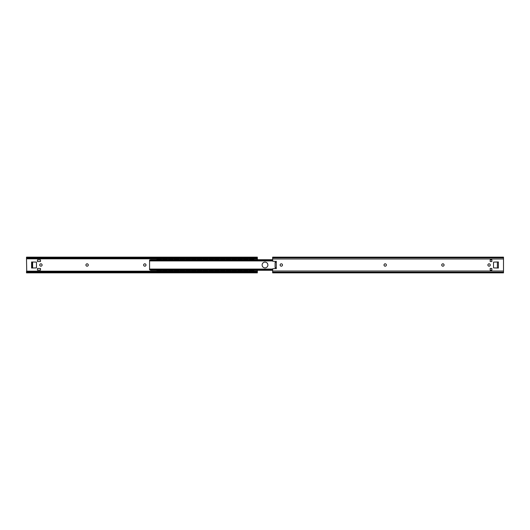 <?xml version="1.0" encoding="UTF-8"?>
<svg xmlns="http://www.w3.org/2000/svg" width="530" height="530" viewBox="0 0 530 530"><rect width="100%" height="100%" fill="white"/><g stroke="black" fill="none" stroke-linecap="round" stroke-linejoin="round"><path stroke-width="0.79" d="M85.913 265A1.186 1.186 0 0 1 87.099 263.814A1.186 1.186 0 0 1 88.285 265A1.186 1.186 0 0 1 87.099 266.186A1.186 1.186 0 0 1 85.913 265M143.63 265A1.186 1.186 0 0 1 144.809 263.814A1.186 1.186 0 0 1 145.995 265A1.186 1.186 0 0 1 144.809 266.186A1.186 1.186 0 0 1 143.63 265M39.743 265A1.186 1.186 0 0 1 40.929 263.814A1.186 1.186 0 0 1 42.108 265A1.186 1.186 0 0 1 40.929 266.186A1.186 1.186 0 0 1 39.743 265M37.464 268.465L40.465 268.465L40.465 270.194L37.464 270.194L37.464 268.465M37.464 261.535L40.465 261.535L40.465 259.806L37.464 259.806L37.464 261.535M31.899 262.098L31.899 262.443L32.615 262.098L31.608 261.979L32.615 262.098M32.615 267.557L31.899 267.557L32.615 267.902L32.615 262.443M32.615 267.902L31.899 267.902M31.899 267.557L31.899 262.443M31.608 261.979L36.153 262.092A0.344 0.344 0 0 1 36.484 262.443L36.484 267.557A0.344 0.344 0 0 1 36.153 267.908L31.601 268.028L31.601 261.972M257.355 259.72L257.355 257.812M26.5 272.201L26.5 272.851L26.738 272.566A1.153 0.576 0 0 1 27.149 272.394L27.653 271.691A1.153 0.576 180 0 0 26.738 271.91L26.5 258.534L175.523 258.534L26.5 258.534L26.738 258.09A1.153 0.576 0 0 0 27.653 258.309L256.202 258.309A1.153 0.576 0 0 0 257.11 258.09L257.355 257.905M257.355 272.188L257.355 270.28M257.355 272.095L257.11 271.91A1.153 0.576 180 0 0 256.202 271.691L256.699 272.394A1.153 0.576 0 0 1 257.11 272.566L257.355 272.811M27.653 271.691L256.202 271.691M257.355 257.189L257.11 257.434A1.153 0.576 180 0 1 256.699 257.606L256.202 258.309M27.653 258.309L27.149 257.606A1.153 0.576 180 0 1 26.738 257.434L26.5 257.905M26.5 272.095L26.5 272.811M26.5 271.466L163.982 271.466L26.5 271.466M166.042 271.466L175.523 271.466L166.042 271.466M177.583 271.466L181.293 271.466L177.583 271.466M183.353 271.466L192.84 271.466L183.353 271.466M194.901 271.466L198.611 271.466L194.901 271.466M200.671 271.466L204.381 271.466L200.671 271.466M206.442 271.466L244.781 271.466L206.442 271.466M246.841 271.466L250.551 271.466L246.841 271.466M252.611 271.466L257.355 271.466L252.611 271.466M177.583 258.534L181.293 258.534L177.583 258.534M183.353 258.534L187.064 258.534L183.353 258.534M189.131 258.534L192.84 258.534L189.131 258.534M194.901 258.534L198.611 258.534L194.901 258.534M200.671 258.534L204.381 258.534L200.671 258.534M206.442 258.534L210.152 258.534L206.442 258.534M212.212 258.534L215.922 258.534L212.212 258.534M217.982 258.534L221.692 258.534L217.982 258.534M223.753 258.534L227.463 258.534L223.753 258.534M229.53 258.534L233.24 258.534L229.53 258.534M235.3 258.534L239.01 258.534L235.3 258.534M241.07 258.534L250.551 258.534L241.07 258.534M252.611 258.534L257.355 258.534L252.611 258.534M26.5 257.189L26.5 257.812M250.564 259.687L250.723 259.263L250.564 259.687M250.273 259.786L250.445 259.289L250.061 259.289L250.445 259.289M252.598 259.687L252.439 259.263M252.717 259.289L253.102 259.289L252.717 259.356M249.849 259.289L249.272 258.938L253.89 258.938L253.89 259.289L249.849 259.289L249.849 258.938M244.794 259.687L244.953 259.263L244.502 259.786L244.674 259.289L244.284 259.289L244.674 259.289M246.828 259.687L246.94 259.356L247.099 259.786M246.947 259.289L247.331 259.289L246.94 259.356M244.078 259.289L243.502 258.938L248.119 258.938L248.119 259.289L244.078 259.289L244.078 258.938M239.023 259.687L239.176 259.263L239.023 259.687M238.732 259.786L238.904 259.289L237.731 259.289L237.731 258.938L242.349 258.938L242.349 259.289L237.731 259.289L237.731 259.72M241.057 259.687L240.898 259.263M241.177 259.289L241.561 259.289L241.17 259.356M233.253 259.687L233.405 259.263L233.253 259.687M233.134 259.356L232.743 259.289L233.127 259.289M235.28 259.687L235.128 259.263M235.399 259.289L235.784 259.289L235.399 259.356M232.537 259.289L231.961 258.938L236.579 258.938L236.579 259.289L232.537 259.289L232.537 258.938M227.483 259.687L227.635 259.263L227.483 259.687M227.363 259.356L226.972 259.289L227.357 259.289M229.51 259.687L229.357 259.263M229.636 259.289L230.02 259.289L229.629 259.356M226.767 259.289L226.191 258.938L230.802 258.938L230.802 259.289L226.767 259.289L226.767 258.938M221.712 259.687L221.865 259.263L221.712 259.687M221.593 259.356L221.202 259.289L221.593 259.289M223.74 259.687L223.587 259.263M223.865 259.289L224.25 259.289L223.859 259.356M220.997 259.289L220.414 258.938L225.031 258.938L225.031 259.289L220.997 259.289L220.997 258.938M215.935 259.687L216.094 259.263L215.935 259.687M215.823 259.356L215.432 259.289L215.816 259.289M217.969 259.687L217.817 259.263M218.34 259.72L218.473 259.289L218.088 259.356M215.22 259.289L214.643 258.938L219.261 258.938L219.261 259.289L215.22 259.289L215.22 258.938M210.165 259.687L210.324 259.263L210.165 259.687M210.178 259.68L209.661 259.289L210.046 259.289M212.199 259.687L212.04 259.263M212.318 259.289L212.702 259.289L212.318 259.356M209.449 259.289L208.873 258.938L213.491 258.938L213.491 259.289L209.449 259.289L209.449 258.938M204.394 259.687L204.553 259.263L204.394 259.687M204.275 259.356L203.884 259.289L204.275 259.289M206.428 259.687L206.269 259.263M206.548 259.289L206.932 259.289L206.541 259.356M203.679 259.289L203.103 258.938L207.72 258.938L207.72 259.289L203.679 259.289L203.679 258.938M198.624 259.687L198.776 259.263L198.624 259.687M198.333 259.786L198.505 259.289L198.114 259.289L198.505 259.289M200.658 259.687L200.499 259.263M200.777 259.289L201.161 259.289L200.771 259.356M197.909 259.289L197.332 258.938L201.95 258.938L201.95 259.289L197.909 259.289L197.909 258.938M192.854 259.687L193.006 259.263L192.854 259.687M192.734 259.356L192.344 259.289L192.728 259.289M195.159 259.786L194.729 259.263M195.252 259.72L195.385 259.289L195 259.356M192.138 259.289L191.562 258.938L196.179 258.938L196.179 259.289L192.138 259.289L192.138 258.938M187.083 259.687L187.236 259.263L187.083 259.687M186.964 259.356L185.791 258.938L190.402 258.938L190.402 259.289L185.791 259.289L185.785 259.72M189.409 259.786L188.958 259.263M189.236 259.289L189.621 259.289L189.23 259.356M181.313 259.687L181.465 259.263L181.313 259.687M181.194 259.356L180.803 259.289L181.187 259.289M183.34 259.687L183.188 259.263M183.459 259.289L183.844 259.289L183.459 259.356M180.597 259.289L180.014 258.938L184.632 258.938L184.632 259.289L180.597 259.289L180.597 258.938M175.536 259.687L175.695 259.263L175.536 259.687M175.423 259.356L175.032 259.289L175.417 259.289M177.57 259.687L177.417 259.263M177.689 259.289L178.08 259.289L177.689 259.356M174.82 259.289L174.244 258.938L178.862 258.938L178.862 259.289L174.82 259.289L174.82 258.938M169.766 259.687L169.925 259.263L169.474 259.786L169.646 259.289L169.262 259.289L169.646 259.289M171.799 259.687L171.64 259.263L171.799 259.687M171.919 259.289L172.303 259.289L171.919 259.356M169.05 259.289L168.474 258.938L173.091 258.938L173.091 259.289L169.05 259.289L169.05 258.938M163.995 259.687L164.154 259.263L163.704 259.786L163.876 259.289L163.485 259.289M166.029 259.687L165.87 259.263L166.029 259.687M166.148 259.289L166.533 259.289L166.142 259.356M163.28 259.289L162.703 258.938L167.321 258.938L167.321 259.289L163.28 259.289L163.28 258.938M250.564 270.313L250.723 270.737M250.445 270.711L250.061 270.711L250.452 270.644M252.598 270.313L252.439 270.737L252.598 270.313M252.717 270.644L253.89 271.062L249.272 271.062L249.272 270.711L253.89 270.711L253.89 270.28M244.794 270.313L244.953 270.737M244.674 270.711L244.29 270.711L244.674 270.644M246.828 270.313L246.669 270.737L246.828 270.313M246.94 270.644L248.119 271.062L243.502 271.062L243.502 270.711L248.119 270.711L248.119 270.28M239.023 270.313L239.176 270.737L239.023 270.313M237.731 270.28L237.731 270.711L238.904 270.644M241.057 270.313L240.898 270.737L241.349 270.214L241.177 270.711L242.349 270.711L242.349 271.062L237.731 271.062L237.731 270.711L242.349 270.711L242.349 270.28M233.253 270.313L233.134 270.644L232.981 270.214M233.127 270.711L232.743 270.711L233.134 270.644M235.28 270.313L235.128 270.737L235.578 270.214L235.399 270.711L236.579 270.711L236.579 271.062L231.961 271.062L231.961 270.711L236.579 270.711L236.579 270.28M227.483 270.313L227.635 270.737L227.483 270.313M227.357 270.711L226.972 270.711L227.363 270.644M229.51 270.313L229.357 270.737L229.808 270.214L229.629 270.711L230.802 270.711L230.802 271.062L226.191 271.062L226.191 270.711L230.802 270.711L230.808 270.28M221.712 270.313L221.865 270.737L221.712 270.313M221.593 270.711L221.209 270.711L221.593 270.644M223.587 270.737L224.038 270.214M223.859 270.644L225.031 271.062L220.414 271.062L220.414 270.711L225.031 270.711L225.038 270.28M215.935 270.313L216.094 270.737L215.935 270.313M215.816 270.711L215.432 270.711L215.823 270.644M217.969 270.313L217.817 270.737L218.261 270.214M217.817 270.737L219.261 270.711L219.261 271.062L214.643 271.062L214.643 270.711L219.261 270.711L219.261 270.28M210.165 270.313L210.052 270.644L209.893 270.214M210.046 270.711L209.661 270.711L210.052 270.644M212.199 270.313L212.04 270.737L212.49 270.214L212.318 270.711L213.491 270.711L213.491 271.062L208.873 271.062L208.873 270.711L213.491 270.711L213.491 270.28M204.123 270.214L204.553 270.737M204.275 270.711L203.891 270.711L204.275 270.644M206.428 270.313L206.269 270.737L206.428 270.313M206.541 270.644L207.72 271.062L203.103 271.062L203.103 270.711L207.72 270.711L207.72 270.28M198.624 270.313L198.776 270.737M198.505 270.711L198.114 270.711L198.505 270.644M200.658 270.313L200.499 270.737L200.658 270.313M200.771 270.644L201.95 271.062L197.332 271.062L197.332 270.711L201.95 270.711L201.95 270.28M192.556 270.214L193.006 270.737M192.728 270.711L192.344 270.711L192.734 270.644M194.881 270.313L194.729 270.737L194.881 270.313M195 270.644L196.179 271.062L191.562 271.062L191.562 270.711L196.179 270.711L196.179 270.28M187.083 270.313L187.236 270.737L187.083 270.313M185.785 270.28L185.791 270.711L186.964 270.644M189.111 270.313L188.958 270.737L189.409 270.214L189.23 270.711L190.402 270.711L190.402 271.062L185.791 271.062L185.791 270.711L190.402 270.711L190.409 270.28M181.313 270.313L181.465 270.737M181.187 270.711L180.803 270.711L181.194 270.644M183.34 270.313L183.188 270.737L183.34 270.313M183.459 270.644L184.632 271.062L180.014 271.062L180.014 270.711L184.632 270.711L184.639 270.28M175.536 270.313L175.695 270.737M175.417 270.711L175.032 270.711L175.423 270.644M177.57 270.313L177.417 270.737L177.57 270.313M177.689 270.644L178.862 271.062L174.244 271.062L174.244 270.711L178.862 270.711L178.862 270.28M169.766 270.313L169.925 270.737L169.766 270.313M169.646 270.711L169.262 270.711L169.653 270.644M171.799 270.313L171.64 270.737L172.091 270.214L171.919 270.711L173.091 270.711L173.091 271.062L168.474 271.062L168.474 270.711L173.091 270.711L173.091 270.28M163.704 270.214L164.154 270.737M163.876 270.711L163.492 270.711L163.876 270.644M166.029 270.313L165.87 270.737L166.029 270.313M166.142 270.644L167.321 271.062L162.703 271.062L162.703 270.711L167.321 270.711L167.321 270.28M235.651 270.28L235.784 270.711L235.399 270.711M183.711 270.28L183.844 270.711L183.459 270.711M158.225 259.687L158.106 259.356L158.238 259.68M160.259 259.687L160.1 259.263L160.259 259.687M160.378 259.289L160.762 259.289L160.371 259.356M157.509 259.289L156.933 258.938L161.551 258.938L161.551 259.289L157.509 259.289L157.509 258.938M160.173 270.711L160.55 270.214L160.1 270.711L158.357 270.711L157.953 270.214M160.259 270.313L160.1 270.711M160.371 270.644L161.551 271.062L156.933 271.062L156.933 270.711L161.551 270.711L161.551 270.28M252.969 259.72L253.102 259.289L253.89 259.289L253.89 259.72M249.272 270.28L249.272 270.711L250.067 270.711L250.2 270.28M247.192 259.72L247.331 259.289L248.119 259.289L248.119 259.72M243.502 270.28L243.502 270.711L244.29 270.711L244.423 270.28M241.422 259.72L241.554 259.289L242.349 259.289L242.349 259.72M235.651 259.72L235.784 259.289L236.579 259.289L236.579 259.72M231.954 270.28L231.961 270.711L232.749 270.711L232.882 270.28M229.881 259.72L230.013 259.289L230.802 259.289L230.808 259.72M226.184 270.28L226.191 270.711L226.979 270.711L227.112 270.28M224.11 259.72L224.243 259.289L225.031 259.289L225.038 259.72M220.414 270.28L220.414 270.711L221.209 270.711L221.341 270.28M218.088 259.289L219.261 259.289L219.261 259.72M214.643 270.28L214.643 270.711L215.438 270.711L215.571 270.28M212.57 259.72L212.702 259.289L213.491 259.289L213.491 259.72M208.873 270.28L208.873 270.711L209.668 270.711M206.793 259.72L206.932 259.289L207.72 259.289L207.72 259.72M203.103 270.28L203.103 270.711L203.891 270.711L204.023 270.28M201.022 259.72L201.155 259.289L201.95 259.289L201.95 259.72M197.332 270.28L197.332 270.711L198.121 270.711L198.253 270.28M195.007 259.289L196.179 259.289L196.179 259.72M191.555 270.28L191.562 270.711L192.35 270.711L192.483 270.28M189.482 259.72L189.614 259.289L190.402 259.289L190.409 259.72M183.711 259.72L183.844 259.289L184.632 259.289L184.639 259.72M180.014 270.28L180.014 270.711L180.81 270.711L180.942 270.28M177.941 259.72L178.073 259.289L178.862 259.289L178.862 259.72M174.244 270.28L174.244 270.711L175.039 270.711L175.172 270.28M172.171 259.72L172.303 259.289L173.091 259.289L173.091 259.72M168.474 270.28L168.474 270.711L169.269 270.711L169.401 270.28M166.393 259.72L166.533 259.289L167.321 259.289L167.321 259.72M162.703 270.28L162.703 270.711L163.485 270.711M157.854 259.72L157.721 259.289L156.933 259.289L156.933 259.72M160.623 259.72L160.756 259.289L161.551 259.289L161.551 259.72M156.933 270.28L156.933 270.711L157.721 270.711L157.854 270.28M250.2 259.72L250.061 259.289L249.272 259.289L249.272 259.72M244.423 259.72L244.29 259.289L243.502 259.289L243.502 259.72M232.882 259.72L232.749 259.289L231.961 259.289L231.954 259.72M227.112 259.72L226.979 259.289L226.191 259.289L226.184 259.72M221.341 259.72L221.209 259.289L220.414 259.289L220.414 259.72M215.571 259.72L215.438 259.289L214.643 259.289L214.643 259.72M209.668 259.289L208.873 259.289L208.873 259.72M204.023 259.72L203.891 259.289L203.103 259.289L203.103 259.72M198.253 259.72L198.121 259.289L197.332 259.289L197.332 259.72M192.483 259.72L192.35 259.289L191.562 259.289L191.555 259.72M180.942 259.72L180.81 259.289L180.014 259.289L180.014 259.72M175.172 259.72L175.039 259.289L174.244 259.289L174.244 259.72M169.401 259.72L169.262 259.289L168.474 259.289L168.474 259.72M163.876 259.289L162.703 259.289L162.703 259.72M153.183 270.28L151.739 270.28M153.183 259.72L151.739 259.72M267.889 265A2.889 2.889 0 0 1 263.556 267.498A2.889 2.889 0 0 1 263.556 262.502A2.889 2.889 0 0 1 267.889 265M149.573 269.187L149.573 260.813M150.725 260.144L150.725 259.72L149.573 259.958L149.573 260.932L150.725 260.144L272.645 260.144M150.725 259.72L272.645 259.72M150.725 270.28L149.573 269.154L149.573 269.803L150.725 270.28L272.645 270.28M149.573 269.154L149.579 269.79M149.579 260.21L149.573 260.846M276.11 267.677L276.11 268.783M276.11 261.217L276.11 262.323M444.087 265A1.186 1.186 0 0 1 442.901 266.186A1.186 1.186 0 0 1 441.715 265A1.186 1.186 0 0 1 442.901 263.814A1.186 1.186 0 0 1 444.087 265M386.37 265A1.186 1.186 0 0 1 385.191 266.186A1.186 1.186 0 0 1 384.005 265A1.186 1.186 0 0 1 385.191 263.814A1.186 1.186 0 0 1 386.37 265M282.49 265A1.186 1.186 0 0 1 281.304 266.186A1.186 1.186 0 0 1 280.118 265A1.186 1.186 0 0 1 281.304 263.814A1.186 1.186 0 0 1 282.49 265M490.257 265A1.186 1.186 0 0 1 489.071 266.186A1.186 1.186 0 0 1 487.892 265A1.186 1.186 0 0 1 489.071 263.814A1.186 1.186 0 0 1 490.257 265M491.886 268.465L491.886 270.194L490.177 270.194L490.177 268.465L491.886 268.465M490.177 261.535L490.177 259.806L491.886 259.806L491.886 261.535L490.177 261.535M498.392 261.979L497.385 261.986L498.399 261.972L498.392 268.021L497.385 268.014L497.385 261.986L493.847 262.092A0.344 0.344 0 0 0 493.516 262.443L493.516 267.557A0.344 0.344 0 0 0 493.847 267.908L498.399 268.028M272.645 257.189L272.645 261.191L276.282 261.482L276.282 268.518L272.645 268.809L272.645 272.811M503.5 257.189L503.5 272.811M275.998 267.657L275.103 267.657L275.103 262.343L275.998 262.343M272.645 272.188L503.5 272.188L272.645 272.201M503.5 257.799L272.645 257.812L503.5 257.799M26.5 258.825L175.423 258.825M177.682 258.825L181.194 258.825M183.459 258.825L186.964 258.825M189.23 258.825L192.734 258.825M195 258.825L198.511 258.825M200.771 258.825L204.282 258.825M206.541 258.825L210.052 258.825M212.311 258.825L215.823 258.825M218.082 258.825L221.593 258.825M223.859 258.825L227.363 258.825M229.629 258.825L233.134 258.825M235.399 258.825L238.911 258.825M241.17 258.825L250.452 258.825M252.711 258.825L257.355 258.825M26.5 271.174L163.883 271.174M166.142 271.174L175.423 271.174M177.682 271.174L181.194 271.174M183.459 271.174L192.734 271.174M195 271.174L198.511 271.174M200.771 271.174L204.282 271.174M206.541 271.174L244.681 271.174M246.94 271.174L250.452 271.174M252.711 271.174L257.355 271.174M26.738 272.566L257.11 272.566M27.149 272.394L256.699 272.394M27.653 272.241L256.202 272.241M26.5 258.249L27.129 258.249M256.725 258.249L257.355 258.249M27.653 257.759L256.202 257.759M27.149 257.606L256.699 257.606M26.5 271.751L27.129 271.751M256.725 271.751L257.355 271.751M26.738 257.434L257.11 257.434M238.904 259.289L238.513 259.289L238.652 259.72M186.957 259.289L186.573 259.289L186.712 259.72M238.904 270.711L238.513 270.711L238.652 270.28M186.957 270.711L186.573 270.711L186.712 270.28M252.717 270.711L253.108 270.711L252.969 270.28M246.947 270.711L247.331 270.711L247.192 270.28M241.177 270.711L241.561 270.711L241.422 270.28M229.636 270.711L230.02 270.711L229.881 270.28M223.865 270.711L224.25 270.711L224.11 270.28M218.088 270.711L218.479 270.711L218.34 270.28M212.318 270.711L212.709 270.711L212.57 270.28M206.548 270.711L206.932 270.711L206.793 270.28M200.777 270.711L201.161 270.711L201.022 270.28M195.007 270.711L195.391 270.711L195.252 270.28M189.236 270.711L189.621 270.711L189.482 270.28M177.689 270.711L178.08 270.711L177.941 270.28M171.919 270.711L172.31 270.711L172.171 270.28M166.148 270.711L166.533 270.711L166.393 270.28M160.378 270.711L160.762 270.711L160.623 270.28M253.314 259.289L253.314 258.938M253.314 270.711L253.314 271.062M249.849 270.711L249.849 271.062M247.543 259.289L247.543 258.938M247.543 270.711L247.543 271.062M244.078 270.711L244.078 271.062M238.308 259.289L238.308 258.938M241.773 259.289L241.773 258.938M241.773 270.711L241.773 271.062M238.308 270.711L238.308 271.062M236.002 259.289L236.002 258.938M236.002 270.711L236.002 271.062M232.537 270.711L232.537 271.062M230.225 259.289L230.225 258.938M230.225 270.711L230.225 271.062M226.767 270.711L226.767 271.062M224.455 259.289L224.455 258.938M224.455 270.711L224.455 271.062M220.997 270.711L220.997 271.062M218.685 259.289L218.685 258.938M218.685 270.711L218.685 271.062M215.22 270.711L215.22 271.062M212.914 259.289L212.914 258.938M212.914 270.711L212.914 271.062M209.449 270.711L209.449 271.062M207.144 259.289L207.144 258.938M207.144 270.711L207.144 271.062M203.679 270.711L203.679 271.062M201.373 259.289L201.373 258.938M201.373 270.711L201.373 271.062M197.909 270.711L197.909 271.062M195.603 259.289L195.603 258.938M195.603 270.711L195.603 271.062M192.138 270.711L192.138 271.062M186.368 259.289L186.368 258.938M189.826 259.289L189.826 258.938M189.826 270.711L189.826 271.062M186.368 270.711L186.368 271.062M184.056 259.289L184.056 258.938M184.056 270.711L184.056 271.062M180.597 270.711L180.597 271.062M178.285 259.289L178.285 258.938M178.285 270.711L178.285 271.062M174.82 270.711L174.82 271.062M172.515 259.289L172.515 258.938M172.515 270.711L172.515 271.062M169.05 270.711L169.05 271.062M166.745 259.289L166.745 258.938M166.745 270.711L166.745 271.062M163.28 270.711L163.28 271.062M160.974 259.289L160.974 258.938M160.974 270.711L160.974 271.062M157.509 270.711L157.509 271.062M169.925 270.711L171.64 270.711M187.236 270.711L188.958 270.711M210.324 270.711L212.04 270.711M216.094 270.711L217.817 270.711M221.865 270.711L223.587 270.711M227.635 270.711L229.357 270.711M233.405 270.711L235.128 270.711M239.176 270.711L240.898 270.711M164.154 259.289L165.87 259.289M169.925 259.289L171.64 259.289M244.953 259.289L246.669 259.289M158.377 259.289L160.1 259.289M150.361 260.223L272.645 260.223M150.725 269.856L272.645 269.856M150.361 269.777L272.645 269.777M503.5 271.029L272.645 271.029M503.5 258.971L272.645 258.971M26.5 272.851L257.355 272.851M26.5 257.149L257.355 257.149M250.392 259.19L250.061 258.938M252.77 259.19L253.108 258.938M244.621 259.19L244.284 258.938M247 259.19L247.331 258.938M238.851 259.19L238.513 258.938M241.23 259.19L241.561 258.938M233.081 259.19L232.743 258.938M235.452 259.19L235.79 258.938M227.204 259.786L227.489 259.68A1.153 1.153 0 0 0 227.555 259.72M227.31 259.19L226.972 258.938M229.682 259.19L230.02 258.938M221.54 259.19L221.202 258.938M223.912 259.19L224.25 258.938M215.77 259.19L215.432 258.938M218.141 259.19L218.479 258.938M209.8 259.72L209.661 259.289M209.993 259.19L209.661 258.938M212.371 259.19L212.709 258.938M204.222 259.19L203.884 258.938M206.601 259.19L206.932 258.938M198.352 259.786L198.637 259.68A1.153 1.153 0 0 0 198.697 259.72M198.452 259.19L198.114 258.938M200.83 259.19L201.161 258.938M192.681 259.19L192.344 258.938M195.053 259.19L195.391 258.938M186.911 259.19L186.573 258.938M189.283 259.19L189.621 258.938M181.141 259.19L180.803 258.938M183.512 259.19L183.85 258.938M175.264 259.786L175.549 259.68A1.153 1.153 0 0 0 175.609 259.72M175.37 259.19L175.032 258.938M177.742 259.19L178.08 258.938M169.593 259.19L169.262 258.938M171.972 259.19L172.31 258.938M163.624 259.72L163.492 259.289M163.823 259.19L163.485 258.938M166.201 259.19L166.533 258.938M209.8 270.28L209.661 270.711M163.624 270.28L163.492 270.711M250.392 270.81L250.061 271.062M244.621 270.81L244.284 271.062M238.851 270.81L238.513 271.062M233.081 270.81L232.743 271.062M227.31 270.81L226.972 271.062M221.54 270.81L221.202 271.062M215.77 270.81L215.432 271.062M209.993 270.81L209.661 271.062M204.222 270.81L203.884 271.062M198.452 270.81L198.114 271.062M192.681 270.81L192.344 271.062M186.911 270.81L186.573 271.062M181.141 270.81L180.803 271.062M175.37 270.81L175.032 271.062M169.593 270.81L169.262 271.062M163.823 270.81L163.485 271.062M252.77 270.81L253.108 271.062M247 270.81L247.331 271.062M241.23 270.81L241.561 271.062M235.452 270.81L235.79 271.062M229.682 270.81L230.02 271.062M223.912 270.81L224.25 271.062M218.141 270.81L218.479 271.062M212.371 270.81L212.709 271.062M206.601 270.81L206.932 271.062M200.83 270.81L201.161 271.062M195.053 270.81L195.391 271.062M189.283 270.81L189.621 271.062M183.512 270.81L183.85 271.062M177.742 270.81L178.08 271.062M171.972 270.81L172.31 271.062M166.201 270.81L166.533 271.062M158.053 259.19L157.715 258.938M160.431 259.19L160.762 258.938M158.053 270.81L157.715 271.062M160.431 270.81L160.762 271.062M158.092 271.062A1.153 1.153 0 0 0 158.357 271.691M160.12 271.691A1.153 1.153 0 0 0 160.391 271.062M149.573 260.932L272.645 260.932M149.573 269.068L272.645 269.068M503.5 272.851L272.645 272.851M503.5 257.149L272.645 257.149M158.357 258.309A1.153 1.153 0 0 0 158.092 258.938M160.391 258.938A1.153 1.153 0 0 0 160.12 258.309M163.863 271.062A1.153 1.153 0 0 0 164.128 271.691M165.897 271.691A1.153 1.153 0 0 0 166.162 271.062M164.128 258.309A1.153 1.153 0 0 0 163.863 258.938M166.162 258.938A1.153 1.153 0 0 0 165.897 258.309M169.633 271.062A1.153 1.153 0 0 0 169.898 271.691M171.667 271.691A1.153 1.153 0 0 0 171.932 271.062M169.898 258.309A1.153 1.153 0 0 0 169.633 258.938M171.932 258.938A1.153 1.153 0 0 0 171.667 258.309M175.403 271.062A1.153 1.153 0 0 0 175.675 271.691M177.437 271.691A1.153 1.153 0 0 0 177.702 271.062M175.675 258.309A1.153 1.153 0 0 0 175.403 258.938M177.702 258.938A1.153 1.153 0 0 0 177.437 258.309M181.18 271.062A1.153 1.153 0 0 0 181.445 271.691M183.208 271.691A1.153 1.153 0 0 0 183.473 271.062M181.445 258.309A1.153 1.153 0 0 0 181.18 258.938M183.473 258.938A1.153 1.153 0 0 0 183.208 258.309M186.951 271.062A1.153 1.153 0 0 0 187.216 271.691M188.978 271.691A1.153 1.153 0 0 0 189.243 271.062M187.216 258.309A1.153 1.153 0 0 0 186.951 258.938M189.243 258.938A1.153 1.153 0 0 0 188.978 258.309M192.721 271.062A1.153 1.153 0 0 0 192.986 271.691M194.748 271.691A1.153 1.153 0 0 0 195.02 271.062M192.986 258.309A1.153 1.153 0 0 0 192.721 258.938M195.02 258.938A1.153 1.153 0 0 0 194.748 258.309M198.492 271.062A1.153 1.153 0 0 0 198.757 271.691M200.519 271.691A1.153 1.153 0 0 0 200.79 271.062M198.757 258.309A1.153 1.153 0 0 0 198.492 258.938M200.79 258.938A1.153 1.153 0 0 0 200.519 258.309M204.262 271.062A1.153 1.153 0 0 0 204.527 271.691M206.296 271.691A1.153 1.153 0 0 0 206.561 271.062M204.527 258.309A1.153 1.153 0 0 0 204.262 258.938M206.561 258.938A1.153 1.153 0 0 0 206.296 258.309M210.032 271.062A1.153 1.153 0 0 0 210.297 271.691M212.066 271.691A1.153 1.153 0 0 0 212.331 271.062M210.297 258.309A1.153 1.153 0 0 0 210.032 258.938M212.331 258.938A1.153 1.153 0 0 0 212.066 258.309M215.803 271.062A1.153 1.153 0 0 0 216.074 271.691M217.837 271.691A1.153 1.153 0 0 0 218.102 271.062M216.074 258.309A1.153 1.153 0 0 0 215.803 258.938M218.102 258.938A1.153 1.153 0 0 0 217.837 258.309M221.58 271.062A1.153 1.153 0 0 0 221.845 271.691M223.607 271.691A1.153 1.153 0 0 0 223.872 271.062M221.845 258.309A1.153 1.153 0 0 0 221.58 258.938M223.872 258.938A1.153 1.153 0 0 0 223.607 258.309M227.35 271.062A1.153 1.153 0 0 0 227.615 271.691M229.377 271.691A1.153 1.153 0 0 0 229.642 271.062M227.615 258.309A1.153 1.153 0 0 0 227.35 258.938M229.642 258.938A1.153 1.153 0 0 0 229.377 258.309M233.12 271.062A1.153 1.153 0 0 0 233.385 271.691M235.148 271.691A1.153 1.153 0 0 0 235.419 271.062M233.385 258.309A1.153 1.153 0 0 0 233.12 258.938M235.419 258.938A1.153 1.153 0 0 0 235.148 258.309M238.891 271.062A1.153 1.153 0 0 0 239.156 271.691M240.918 271.691A1.153 1.153 0 0 0 241.19 271.062M239.156 258.309A1.153 1.153 0 0 0 238.891 258.938M241.19 258.938A1.153 1.153 0 0 0 240.918 258.309M244.661 271.062A1.153 1.153 0 0 0 244.926 271.691M246.695 271.691A1.153 1.153 0 0 0 246.96 271.062M244.926 258.309A1.153 1.153 0 0 0 244.661 258.938M246.96 258.938A1.153 1.153 0 0 0 246.695 258.309M250.432 271.062A1.153 1.153 0 0 0 250.697 271.691M252.465 271.691A1.153 1.153 0 0 0 252.731 271.062M250.697 258.309A1.153 1.153 0 0 0 250.432 258.938M252.731 258.938A1.153 1.153 0 0 0 252.465 258.309"/></g></svg>
